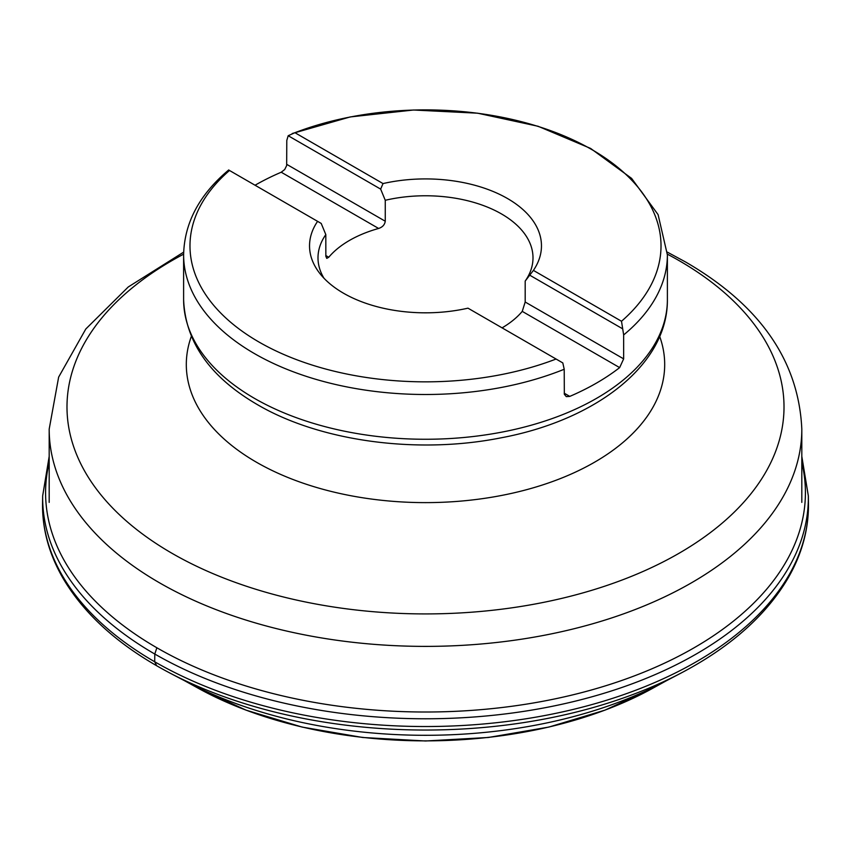 <?xml version="1.0" encoding="UTF-8"?>
<svg xmlns="http://www.w3.org/2000/svg" width="851" height="851" viewBox="0 0 851 851"><rect width="100%" height="100%" fill="white"/><g stroke="black" fill="none" stroke-linecap="round" stroke-linejoin="round"><path stroke-width="1.28" d="M621.507 321.252A235.514 135.979 -0 0 0 592.041 149.712A235.514 135.979 -0 0 0 294.925 132.703L383.024 183.571A115.97 66.952 180 0 1 507.504 198.528A115.97 66.952 180 0 1 533.407 270.395L621.507 321.252L623.655 334.932L623.655 358.867L619.645 367.611A241.886 139.649 180 0 1 569.776 396.396L566.287 396.63L564.33 394.279L564.213 369.26L562.809 362.92L467.976 308.168A115.97 66.952 180 0 1 319.636 273.203A115.97 66.952 180 0 1 317.593 221.345L229.493 170.477A235.514 135.979 -0 0 0 258.959 342.017A235.514 135.979 -0 0 0 556.075 359.026M255.045 185.231A241.886 139.649 180 0 1 281.224 172.221L284.713 169.519L286.67 165.573L286.787 140.447L288.191 135.724L294.925 132.703M502.09 327.858A107.503 62.07 -0 0 0 522.248 311.381L525.184 302.02L525.184 281.075A107.503 62.07 -0 0 0 533.003 257.842A107.503 62.07 -0 0 0 501.516 213.952A107.503 62.07 -0 0 0 385.258 200.283L385.258 221.228C384.726 224.749 382.514 227.164 378.621 228.462A107.503 62.07 -0 0 0 328.752 257.247L326.784 258.385L325.848 256.332L325.816 234.599A107.503 62.07 -0 0 0 317.997 257.842A107.503 62.07 -0 0 0 323.944 278.192M229.493 170.477L228.749 170.051M383.024 183.571L380.652 189.113L385.258 200.283M525.184 281.075L533.407 270.395M325.816 234.599L321.21 223.43L317.593 221.345M380.652 189.113L288.191 135.724M622.251 328.592L529.79 275.213M672.088 677.619A354.282 204.548 180 0 1 667.567 680.109M681.14 673.024A380.216 219.515 180 0 1 679.289 673.992L665.418 681.257A354.282 204.548 180 0 1 185.582 681.257L171.711 673.992A380.216 219.515 180 0 1 169.87 673.024M156.861 647.771L154.786 654.036L154.701 661.77L156.648 665.748M659.685 336.422A239.184 138.096 180 0 1 425.5 502.622A239.184 138.096 180 0 1 191.315 336.422M564.213 369.26A241.886 139.649 180 0 1 313.796 378.716A241.886 139.649 180 0 1 183.614 254.853L183.614 299.616A241.886 139.649 -0 0 0 254.46 398.364A241.886 139.649 -0 0 0 623.655 379.695A241.886 139.649 -0 0 0 667.386 299.616L667.386 254.853A241.886 139.649 180 0 1 623.655 334.932M801.812 502.377L801.812 429.117A376.312 217.26 180 0 1 425.5 646.388A376.312 217.26 180 0 1 49.188 429.117L49.188 502.377M183.625 254.162A358.516 206.984 -0 0 0 171.998 553.299A358.516 206.984 -0 0 0 679.002 553.299A358.516 206.984 -0 0 0 679.002 260.576A358.516 206.984 -0 0 0 667.375 254.162M286.787 164.381L385.258 221.228M325.816 255.545L328.752 257.247M378.621 228.462L281.224 172.221M564.213 393.183L569.776 396.396M619.645 367.611L522.248 311.381M525.184 302.02L623.655 358.867M801.812 462.519A379.918 219.345 180 0 1 425.5 712.01A379.918 219.345 180 0 1 49.188 462.519M801.812 456.37L808.333 495.867A382.844 221.037 180 0 1 425.5 718.776A382.844 221.037 180 0 1 42.667 495.867L49.188 456.37M679.289 673.992A380.216 219.515 180 0 1 678.226 674.535C728.871 648.377 765.421 616.347 787.888 578.435C801.993 554.097 808.854 528.96 808.45 503.037A382.971 221.111 180 0 1 425.5 726.531A382.971 221.111 180 0 1 42.55 503.037L42.667 495.867M678.226 674.535A380.216 219.515 180 0 1 172.774 674.535A380.216 219.515 180 0 1 171.711 673.992M660.77 683.683A328.965 189.933 180 0 1 655.621 686.661M666.503 680.683L654.547 687.268A328.965 189.933 180 0 1 196.453 687.268L184.497 680.683M667.386 254.853L658.089 214.612L631.602 178.38L590.605 148.425L538.077 126.267L477.634 113.194L413.501 110.013L350.208 116.938L292.244 133.511M228.749 169.945C199.379 194.581 184.327 222.877 183.614 254.853M801.812 429.117C798.685 360.76 759.9 305.03 685.459 261.927L667.344 252.13M183.656 252.13L128.267 286.957L85.813 328.986L58.645 377.11L49.188 429.117M183.614 299.616C185.348 341.953 209.889 376.929 257.268 404.555C319.891 441.371 417.171 454.477 500.42 437.946C595.796 420.309 668.014 364.643 667.386 299.616M808.45 503.037L808.333 495.867M172.774 674.535C122.129 648.377 85.579 616.347 63.112 578.435C49.007 554.097 42.146 528.96 42.55 503.037M654.621 687.225L605.008 710.128L548.927 727.062L488.368 737.477L425.543 740.987L362.707 737.487L302.137 727.084L246.045 710.149L196.411 687.246"/></g></svg>
